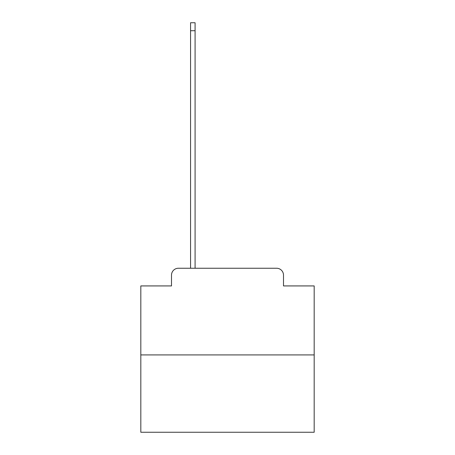 <?xml version="1.0" encoding="UTF-8"?>
<svg xmlns="http://www.w3.org/2000/svg" width="455" height="455" viewBox="0 0 455 455"><rect width="100%" height="100%" fill="white"/><g stroke="black" fill="none" stroke-linecap="round" stroke-linejoin="round"><path stroke-width="0.68" d="M171.501 275.178L171.501 285.928L171.501 275.178A6.933 6.933 0 0 1 178.434 268.24L190.571 268.24L190.571 22.75L195.081 22.75L195.081 268.24L200.456 268.24M314.183 354.928L140.817 354.928L140.817 432.25L314.183 432.25L314.183 285.928L283.499 285.928L283.499 275.178A6.933 6.933 0 0 0 276.566 268.24L178.434 268.24M140.817 354.928L140.817 285.928L171.501 285.928M254.544 268.24L276.566 268.24M283.499 285.928L283.499 275.178M190.571 30.724L195.081 30.724"/></g></svg>
